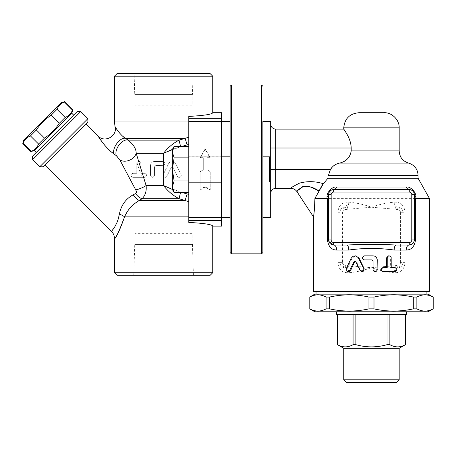 <?xml version="1.0" encoding="UTF-8"?>
<svg xmlns="http://www.w3.org/2000/svg" width="456" height="456" viewBox="0 0 456 456"><rect width="100%" height="100%" fill="white"/><g stroke="black" fill="none" stroke-linecap="round" stroke-linejoin="round"><path stroke-width="0.34" stroke-dasharray="2.28 1.71" d="M192.113 105.171L135.09 105.171L192.113 105.171L192.113 94.432L135.09 94.432L192.113 94.432M134.098 73.672L193.099 73.672L134.098 73.672L134.748 94.432L192.449 94.432L193.099 73.672M192.449 94.432L134.748 94.432M192.113 233.671L135.09 233.671L192.113 233.671L192.113 244.405L135.09 244.405L135.09 233.671M135.09 244.405L192.113 244.405M193.412 275.242L133.785 275.242L193.412 275.242L192.449 244.405L134.748 244.405L192.449 244.405M34.434 150.731L71.843 113.316M72.789 109.805L72.504 110.09C71.085 113.572 68.634 116.029 65.145 117.448L59.212 123.382C55.341 129.322 50.434 134.229 44.494 138.1L38.56 144.033C37.141 147.522 34.684 149.973 31.202 151.392L30.917 151.677M61.155 102.629L23.74 140.043M22.8 143.554L23.085 143.275C24.504 139.787 26.955 137.336 30.444 135.916L36.377 129.983C40.248 124.043 45.155 119.136 51.095 115.26L57.028 109.332C58.448 105.843 60.899 103.387 64.387 101.967L64.666 101.688M72.504 110.09L64.387 101.967M65.145 117.448L57.028 109.332M31.202 151.392L23.085 143.275M38.56 144.033L30.444 135.916M44.494 138.1L36.377 129.983M59.212 123.382L51.095 115.26M36.212 152.515L73.627 115.1L36.212 152.515M269.422 182.018L269.422 156.818L269.422 182.018L269.422 156.818L262.873 156.818L262.873 182.018L269.422 182.018M221.553 156.818L188.795 156.818L230.12 156.818L230.12 182.018L230.12 156.818L230.12 182.018L188.795 182.018L188.795 156.818L188.795 182.018L188.795 156.818L188.795 182.018L221.553 182.018M212.735 226.108C212.12 224.512 204.14 223.286 188.795 222.42L188.795 116.417L188.795 222.42L188.795 146.319L188.795 192.517L188.795 157.867L174.129 157.867L172.345 152.093L172.345 169.421L174.129 157.867L172.345 152.093L174.129 146.319L172.345 152.093L172.345 186.743L174.129 180.969L172.345 169.421L174.129 157.867L172.345 169.421L172.345 189.422L172.345 186.743L174.129 180.969L172.345 169.421L172.345 152.093L174.129 146.319L188.795 146.319L188.795 192.517L188.795 180.969L174.129 180.969L172.345 186.743L174.129 192.517L172.345 186.743L172.345 189.422L174.129 192.517L172.345 186.743L172.345 169.421L174.129 180.969L188.795 180.969L188.795 157.867L174.129 157.867L172.345 152.093L172.345 149.414L172.345 152.093L172.345 149.414L180.644 146.707L179.043 140.157L185.096 138.339L187.142 144.888L180.644 146.707L163.601 153.25C167.665 147.829 172.813 143.463 179.043 140.157L128.187 140.157C133.551 144.535 136.213 148.901 136.173 153.25L138.704 161.481C137.803 161.378 137.153 162.051 136.766 163.499L136.942 162.678C138.39 160.791 139.678 161.065 140.796 163.499L140.796 173.326L144.706 173.326C147.237 174.671 147.237 176.016 144.706 177.355L132.861 177.355L144.706 177.355C147.214 176.01 147.214 174.665 144.706 173.326L140.796 173.326L140.796 163.499C140.385 161.988 139.69 161.316 138.704 161.481M188.795 182.645L188.795 156.191L188.795 182.645L188.795 156.191L188.795 182.645L221.553 182.645L221.553 156.191L221.553 182.645L221.553 156.191L221.553 182.645L188.795 182.645M262.873 182.018L262.873 156.818M188.795 192.517L174.129 192.517M188.795 180.969L174.129 180.969M188.795 217.267L221.553 217.267L221.553 121.57L188.795 121.57L188.795 146.319M188.795 157.867L174.129 157.867M188.795 121.57L188.795 116.417C204.14 115.55 212.12 114.325 212.735 112.729M205.171 187.057L200.133 189.981L200.133 171.69L203.285 169.82L203.285 157.685L200.133 157.685L205.171 148.855L210.216 157.685L207.064 157.685L207.064 169.82L210.216 171.69L210.216 189.981L205.171 187.057L205.171 186.544L210.216 189.382L210.216 171.627L207.064 169.809L207.064 158.027L210.216 158.027L205.171 149.454L200.133 158.027L203.285 158.027L203.285 169.809L200.133 171.627L200.133 189.382L205.171 186.544M200.133 189.382L200.133 189.981M203.285 158.027L203.285 157.685M200.133 158.027L200.133 157.685M205.171 149.454L205.171 148.855M210.216 158.027L210.216 157.685M207.064 158.027L207.064 157.685M210.216 189.382L210.216 189.981M163.601 161.629A2.018 2.018 0 0 1 163.601 165.368L155.787 165.511L154.527 166.771L154.527 175.338C153.17 177.96 151.825 177.96 150.497 175.338L150.497 165.511C150.776 163.026 152.122 161.68 154.527 161.481L163.601 161.629L154.527 161.481C152.127 161.675 150.782 163.014 150.497 165.511L150.497 175.338C151.82 177.965 153.165 177.965 154.527 175.338L154.527 166.771L155.787 165.511L163.601 165.368A2.018 2.018 0 0 0 163.601 161.629L163.601 173.844L168.549 163.738A4.03 4.03 0 0 1 175.788 163.738L181.032 174.454A2.018 2.018 0 0 1 180.109 177.15A2.018 2.018 0 0 1 177.412 176.227L173.297 167.825A1.26 1.26 0 0 0 171.034 167.825L166.924 176.227A2.018 2.018 0 0 1 163.601 176.671L163.299 174.454L163.601 173.844L163.299 174.454L163.601 176.671A2.018 2.018 0 0 0 166.924 176.227L171.034 167.825A1.26 1.26 0 0 1 173.297 167.825L177.412 176.227A2.018 2.018 0 0 0 180.109 177.15A2.018 2.018 0 0 0 181.032 174.454L175.788 163.738A4.03 4.03 0 0 0 168.549 163.738L163.601 173.844L163.601 185.586L180.644 192.136L179.043 198.679C172.813 195.373 167.665 191.007 163.601 185.586L146.114 185.586A10.078 2.804 157.5 0 1 135.728 189.89L119.894 159.993A10.078 7.524 -22.5 0 0 129.515 160.204A10.078 7.524 -22.5 0 0 136.173 153.25L163.601 153.25L163.601 161.629M136.766 173.326L136.766 163.499L136.766 173.326L132.861 173.326L136.766 173.326M132.861 177.355C130.205 175.913 130.205 174.568 132.861 173.326C130.211 174.58 130.211 175.925 132.861 177.355M136.942 162.678L141.844 177.355M140.796 168.287L142.346 173.326M114.467 272.722L212.735 272.722M210.216 275.242L116.987 275.242M143.583 177.355L146.114 185.586C146.661 191.064 145.327 195.43 142.118 198.679L139.331 200.497C132.451 204.396 127.543 209.851 124.596 216.862L117.773 233.512M117.192 234.458L114.467 238.505M116.987 73.672L210.216 73.672M212.735 76.192L114.467 76.192M188.795 201.683L179.043 198.679L142.118 198.679A10.078 5.05 -123.6 0 1 135.529 193.578C136.566 192.808 136.635 191.577 135.728 189.89M117.443 156.659L116.422 155.764A10.078 5.74 -55.8 0 1 119.062 144.951A10.078 5.74 -55.8 0 1 128.187 140.157L125.446 138.339L185.096 138.339L186.322 137.997M119.894 159.993L117.694 156.921M180.547 192.517L180.644 192.136L187.142 193.954L185.096 200.497L139.331 200.497A10.078 4.155 -120.7 0 1 133.237 194.786L135.529 193.578M116.422 155.764L113.835 153.832A10.078 5.119 -56.3 0 1 116.97 143.349A10.078 5.119 -56.3 0 1 125.446 138.339L124.14 137.376M188.795 216.862L124.596 216.862A10.078 3.483 -163.6 0 0 119.358 214.103C121.182 205.217 125.805 198.776 133.237 194.786M115.083 126.608L119.033 132.394L122.892 136.344M111.971 152.378L109.942 150.622M108.636 149.403L104.851 145.401M103.9 144.273L98.097 136.008M112.244 230.485L112.541 230.098M114.935 226.575L117.637 220.903L119.358 214.103M45.121 164.986L86.099 124.009L45.121 164.986M87.883 122.225L43.337 166.771M39.775 166.771L87.883 118.663M80.752 111.538L32.65 159.64M32.65 156.077L77.189 111.538M180.547 146.319L180.644 146.707L182.166 146.319M186.55 137.929L188.795 137.159M221.553 226.108L221.553 220.516L188.795 220.516M221.553 217.267L221.553 220.516M188.795 118.326L221.553 118.326L221.553 121.57M221.553 118.326L221.553 112.729M221.553 217.29L221.553 121.547L221.553 217.29M188.795 156.191L221.553 156.191L188.795 156.191M230.12 252.567L230.12 86.269M230.12 217.29L230.12 121.547L230.12 217.29M262.873 217.29L262.873 252.567M362.434 271.713L360.65 270.585L356.643 262.183L355.213 261.527M348.903 271.713L347.244 268.812L352.1 258.102L355.549 255.844M395.016 267.683L394.035 267.683C396.418 269.029 396.418 270.374 394.035 271.713L395.016 271.713M390.393 267.683L391.214 267.683L390.393 267.683L390.393 257.857L391.214 257.857M388.472 255.844L390.393 257.857M386.54 267.683L387.195 267.683M371.72 259.874L364.68 259.874C362.104 258.529 362.104 257.184 364.68 255.844L372.979 255.844C375.425 256.078 376.77 257.423 377.004 259.874L377.004 269.701L374.997 271.713M364.68 255.844L364.384 255.844M364.68 259.874L364.384 259.874M346.782 245.009L333.672 245.009M328.867 241.48L328.759 241.07M328.633 239.97L328.633 194.615L332.099 189.827M412.309 243.983L409.266 245.009L396.156 245.009M414.304 197.072L414.276 240.472M414.202 240.967L414.082 241.435M333.672 189.576L410.52 189.736M411.004 189.884L413.512 191.908M413.763 192.341L414.304 194.615M318.892 190.933L314.908 198.394C314.583 207.731 314.121 213.898 313.523 216.896C313.551 217.204 314.948 206.54 314.908 198.394L429.421 198.394M318.904 190.899L320.243 188.311M320.312 188.197L321.873 185.649M323.275 183.785L327.955 178.239L418.084 178.239M313.517 291.618L429.421 291.618M394.183 272.722C386.751 272.118 379.181 270.436 371.469 267.683C363.757 270.436 356.187 272.118 348.755 272.722L347.13 272.722C341.704 272.369 338.614 269.011 337.856 262.645L337.856 212.251C338.62 205.878 341.715 202.515 347.13 202.173A5.039 2.115 90 0 1 345.545 207.047L371.469 207.212C379.181 204.459 386.751 202.777 394.183 202.173L395.808 202.173C401.223 202.515 404.318 205.878 405.082 212.251L405.082 262.645C404.318 269.023 401.223 272.38 395.808 272.722A5.039 2.115 -90 0 1 397.393 267.849L347.495 268.025L347.854 265.677L371.469 267.683L395.084 265.677L395.443 268.025A5.039 1.972 -90 0 0 394.183 272.722L395.808 272.722M348.755 202.173C356.187 202.777 363.763 204.459 371.469 207.212L347.854 209.218L347.495 206.87A5.039 1.972 90 0 0 348.755 202.173L347.13 202.173M405.082 262.645L402.967 262.645L402.967 212.251L400.442 212.251A2.519 2.519 0 0 0 398.789 209.885L399.655 207.52A5.039 5.039 0 0 1 402.967 212.251L402.967 262.645C402.768 265.033 401.668 266.606 399.655 267.376L398.789 265.01A2.519 2.519 0 0 0 400.442 262.645L402.967 262.645A5.039 5.039 0 0 1 399.655 267.376L397.393 267.849L397.125 265.409L398.789 265.01M371.469 207.212L395.443 206.87L395.084 209.218L371.469 207.212M347.854 209.218L345.813 209.486L345.545 207.047L343.282 207.52L344.149 209.885A2.519 2.519 0 0 0 342.496 212.251L342.496 262.645L339.976 262.645L339.976 212.251A5.039 5.039 0 0 1 343.282 207.52L342.969 207.645L343.282 207.52C341.27 208.289 340.17 209.868 339.976 212.251L339.976 262.645C340.165 265.027 341.27 266.606 343.282 267.376A5.039 5.039 0 0 1 339.976 262.645L337.856 262.645M342.496 262.645A2.519 2.519 0 0 0 344.149 265.01L343.282 267.376L345.545 267.849L345.813 265.409L347.854 265.677M348.755 272.722A5.039 1.972 90 0 0 347.495 268.025L345.545 267.849A5.039 2.115 -90 0 1 347.13 272.722M394.183 202.173A5.039 1.972 -90 0 0 395.443 206.87L397.393 207.047L397.125 209.486L395.084 209.218M395.808 202.173A5.039 2.115 -90 0 0 397.393 207.047L399.655 207.52C401.668 208.289 402.768 209.868 402.967 212.251L405.082 212.251M396.663 382.327L346.275 382.327M343.756 379.808L399.182 379.808M343.756 348.31L399.182 348.31M405.487 344.673L405.447 344.673C400.248 347.609 395.056 347.609 389.863 344.673L387.053 344.673C376.662 347.609 366.276 347.609 355.885 344.673L353.075 344.673C347.882 347.609 342.69 347.609 337.491 344.673L337.457 344.673M405.447 314.298L337.491 314.298L405.447 314.298L405.447 344.673M389.863 314.298L389.863 344.673M387.053 314.298L387.053 344.673M355.885 314.298L355.885 344.673M353.075 314.298L353.075 344.673M337.491 314.298L337.491 344.673M406.49 314.298L336.448 314.298M406.49 311.779L336.448 311.779L406.49 311.779M428.161 294.143L314.777 294.143M309.738 297.05L309.789 297.05C315.216 294.126 320.642 294.126 326.068 297.05L329.642 297.05C342.741 294.126 355.84 294.126 368.944 297.05L374 297.05C387.098 294.126 400.197 294.126 413.296 297.05L416.869 297.05C422.296 294.126 427.722 294.126 433.149 297.05L433.2 297.05M433.2 308.866L433.149 308.866C427.722 311.79 422.296 311.79 416.869 308.866L413.296 308.866C400.197 311.79 387.098 311.79 374 308.866L368.944 308.866C355.84 311.79 342.741 311.79 329.642 308.866L326.068 308.866C320.642 311.79 315.216 311.79 309.789 308.866L309.738 308.866M314.777 311.779L428.161 311.779M413.296 297.05L413.296 308.866M374 297.05L374 308.866M416.869 297.05L416.869 308.866M433.149 297.05L433.149 308.866M426.901 294.143L316.036 294.143L426.901 294.143M368.944 297.05L368.944 308.866M329.642 297.05L329.642 308.866M326.068 297.05L326.068 308.866M309.789 297.05L309.789 308.866M426.901 291.618L316.036 291.618L426.901 291.618M323.332 183.722C315.438 181.22 307.538 181.009 299.643 183.09C293.641 186.099 290.66 187.843 290.7 188.317C290.66 187.843 293.641 186.099 299.643 183.09C307.538 181.009 315.438 181.22 323.332 183.722M303.553 186.356L297.021 191.737M418.084 175.321L328.451 175.321L330.469 169.421L275.726 169.421L275.726 188.317M270.682 148L270.682 193.355L270.682 124.066L270.682 148L275.726 148L275.726 169.421L270.682 169.421M345.899 160.204L348.948 157.212L350.425 154.658L351.194 150.919L350.92 144.666M350.322 141.987L348.002 136.19M347.603 135.409L347.153 134.571M345.87 132.371L344.576 130.336M344.069 129.567L343.756 129.105M270.682 121.547L270.682 217.29M337.651 163.641L344.291 161.247M332.475 166.839L333.336 166.058M334.841 164.986L336.425 164.131M358.872 112.729L384.066 112.729M188.795 144.33L187.142 144.888M187.142 193.954L188.795 194.507M114.467 121.974L188.795 121.974M182.166 192.517L172.345 189.4M231.38 85.01L231.38 253.827M261.613 253.827L261.613 85.01M360.65 270.585L360.183 270.585M352.1 258.102L351.262 258.102M347.244 268.812L346.195 268.812M356.643 262.183L355.999 262.183M400.442 262.645L400.442 212.251M337.856 212.251L342.496 212.251M345.813 209.486L344.149 209.885M344.149 265.01L345.813 265.409M395.084 265.677L397.125 265.409M398.789 209.885L397.125 209.486M275.726 129.105L275.726 148L351.194 148M339.469 163.117L408.633 163.117M351.194 150.919L399.182 150.919M343.756 127.845L399.182 127.845M135.09 94.432L135.09 105.171M133.785 275.242L134.748 244.405M172.345 149.414L174.129 146.319M355.549 261.476L354.859 261.476"/><path stroke-width="0.68" d="M73.627 115.1L71.843 113.316L34.434 150.731L31.202 151.392C34.684 149.973 37.141 147.522 38.56 144.033L44.494 138.1C50.434 134.229 55.341 129.322 59.212 123.382L65.145 117.448C68.634 116.029 71.085 113.572 72.504 110.09L72.789 109.805L64.666 101.688L64.387 101.967C60.899 103.387 58.448 105.843 57.028 109.332L51.095 115.26C45.155 119.136 40.248 124.043 36.377 129.983L30.444 135.916C26.955 137.336 24.504 139.787 23.085 143.275L23.74 140.043L61.155 102.629L64.666 101.688M72.504 110.09L64.387 101.967M65.145 117.448L57.028 109.332M59.212 123.382L51.095 115.26M44.494 138.1L36.377 129.983M38.56 144.033L30.444 135.916M31.202 151.392L23.085 143.275M36.212 152.515L34.434 150.731M262.873 156.818L269.422 156.818L269.422 182.018L262.873 182.018L262.873 121.547L270.682 121.547L270.682 217.29L262.873 217.29L262.873 182.018M221.553 182.018L230.12 182.018L230.12 156.818L221.553 156.818M172.345 152.093L172.345 149.414L174.129 146.319L172.345 152.093L174.129 157.867L172.345 169.421L172.345 152.093M172.345 189.422L172.345 186.743L174.129 192.517L172.345 189.422L163.601 185.586C167.665 191.007 172.813 195.373 179.043 198.679L188.795 201.683M172.345 186.743L172.345 169.421L174.129 180.969L172.345 186.743M188.795 192.517L174.129 192.517M188.795 217.267L188.795 220.516L221.553 220.516L221.553 217.267L188.795 217.267L188.795 180.969L174.129 180.969M188.795 146.319L174.129 146.319M188.795 180.969L188.795 121.57L221.553 121.57L221.553 217.267M188.795 157.867L174.129 157.867M212.735 76.192L114.467 76.192L116.987 73.672L210.216 73.672L212.735 76.192L212.735 112.729C212.12 114.325 204.14 115.55 188.795 116.417L188.795 121.57M188.795 220.516L188.795 222.42C204.14 223.286 212.12 224.512 212.735 226.108L212.735 272.722L114.467 272.722L116.987 275.242L210.216 275.242L212.735 272.722M117.773 233.512L117.192 234.458M188.795 216.862L124.596 216.862C118.799 232.041 115.436 239.24 114.502 238.459C116.223 237.867 119.586 230.668 124.596 216.862A10.078 3.483 16.4 0 0 119.358 214.103L118.321 218.812L116.884 222.779L114.684 226.991L111.515 231.38L45.121 164.986M124.596 216.862C127.537 209.863 132.445 204.402 139.331 200.497A10.078 4.155 59.3 0 1 133.237 194.786L133.414 194.701M111.971 152.378L113.835 153.832C105.541 148.314 97.111 134.811 98.143 136.082C98.49 137.193 106.379 148.804 113.835 153.832A10.078 5.119 123.7 0 1 116.97 143.349A10.078 5.119 123.7 0 1 125.446 138.339C120.145 135.164 114.678 126.335 115.015 126.483C114.872 126.688 120.27 135.232 125.446 138.339L128.187 140.157A10.078 5.74 124.2 0 0 119.062 144.951A10.078 5.74 124.2 0 0 116.422 155.764L119.894 159.993A10.078 7.524 157.5 0 0 129.515 160.204A10.078 7.524 157.5 0 0 136.173 153.25C136.213 148.901 133.551 144.535 128.187 140.157L179.043 140.157L180.547 146.319M86.099 124.009L98.097 136.008C104.641 143.355 117.904 135.882 115.015 126.477L115.083 126.608M122.892 136.344L124.14 137.376M109.942 150.622L108.636 149.403M104.851 145.401L103.9 144.273M111.68 231.186L112.244 230.485M112.541 230.098L114.935 226.575M113.835 153.832L116.422 155.764M188.795 194.507L187.142 193.954L185.096 200.497L139.331 200.497L142.118 198.679A10.078 5.05 56.4 0 1 135.529 193.578L133.237 194.786C125.799 198.787 121.171 205.228 119.358 214.103M119.894 159.993L135.728 189.89A10.078 2.804 157.5 0 0 146.114 185.586L136.173 153.25L163.601 153.25L172.345 149.437M135.728 189.89C136.635 191.571 136.566 192.802 135.529 193.578M180.547 192.517L179.043 198.679L142.118 198.679C145.333 195.419 146.661 191.053 146.114 185.586L163.601 185.586L163.601 153.25C167.665 147.829 172.813 143.463 179.043 140.157L185.096 138.339L125.446 138.339M39.775 166.771L43.337 166.771L87.883 122.225L87.883 118.663L39.775 166.771L32.65 159.64L80.752 111.538L87.883 118.663M80.752 111.538L77.189 111.538L32.65 156.077L32.65 159.64M182.166 146.319L187.142 144.888L185.096 138.339L188.795 137.159M212.735 112.729L221.553 112.729L221.553 118.326L188.795 118.326M221.553 220.516L221.553 226.108L212.735 226.108M221.553 121.57L221.553 118.326M230.12 86.269L230.12 252.567L231.38 253.827L231.38 85.01L230.12 86.269M262.873 86.269L261.613 85.01L261.613 253.827L262.873 252.567L262.873 121.547M261.613 85.01L231.38 85.01M221.553 217.29L230.12 217.29M360.183 270.585L361.437 271.628L363.079 271.451L364.036 270.288L363.911 268.812L358.006 257.315L355.606 255.913L353.052 256.272L351.262 258.102L346.144 268.932L346.195 270.596L347.546 271.679L349.302 271.12L353.782 262.08L354.859 261.476L355.942 262.08L360.183 270.585M354.859 255.844L355.549 255.844L359.06 258.102L364.23 268.812L362.434 271.713L362.041 271.713M355.213 261.527L354.466 262.183L350.578 270.585L348.903 271.713L347.922 271.713M395.016 267.683C397.501 269.029 397.501 270.374 395.016 271.713L383.222 271.713C380.555 270.374 380.555 269.029 383.222 267.683L387.195 267.683L387.218 257.532L387.834 256.386L389.082 255.844L390.382 256.221L391.162 257.401L391.214 267.683L395.016 267.683M391.214 267.683L394.035 267.683M394.035 271.713L382.738 271.713C380.179 270.374 380.179 269.029 382.738 267.683L386.54 267.683L386.54 257.857L388.472 255.844L389.213 255.844M382.738 267.683L383.222 267.683M382.738 271.713L383.222 271.713M373.048 269.701L373.567 271.029L374.803 271.69L376.075 271.508L377.061 270.533L377.243 259.874C376.998 257.423 375.601 256.078 373.048 255.844L364.384 255.844C361.699 257.184 361.699 258.529 364.384 259.874L371.731 259.874L373.048 261.134L373.048 269.701L372.979 261.134L371.72 259.874M375.145 271.713L372.979 269.701M348.755 250.048A5.039 1.972 90 0 0 346.782 245.009C363.227 244.296 379.683 244.296 396.156 245.009A5.039 1.972 -90 0 0 394.183 250.048L406.239 250.048A5.039 3.021 90 0 1 409.266 245.009A5.039 5.039 0 0 0 414.304 239.97L414.304 194.615L414.304 197.072L415.969 198.394L415.929 197.083A5.039 3.357 -0 0 1 414.304 194.615A5.039 5.039 0 0 0 409.266 189.576L333.672 189.576A5.039 3.403 90 0 0 336.642 187.006C332.783 186.19 326.638 192.005 327.009 197.083L326.969 198.394L327.425 198.303L327.425 239.97C328.417 246.616 331.506 249.973 336.699 250.048L348.755 250.048C363.882 247.916 379.027 247.916 394.183 250.048M328.759 241.07L328.633 239.97A5.039 5.039 0 0 0 333.672 245.009A5.039 3.021 -90 0 1 336.699 250.048M332.099 189.827L333.672 189.576A5.039 5.039 0 0 0 328.633 194.615L328.633 239.97A5.039 5.039 0 0 0 333.672 245.009L328.867 241.48M328.633 197.072L327.425 198.303M396.156 245.009L409.266 245.009L409.266 242.489L333.672 242.489A2.519 2.519 0 0 1 331.153 239.97L331.153 194.615L328.633 194.615A5.039 3.357 0 0 1 327.009 197.083M414.276 240.472L414.202 240.967M414.082 241.435L412.309 243.983M406.239 250.048C411.432 249.973 414.521 246.616 415.513 239.97L411.785 239.97A2.519 2.519 0 0 1 409.266 242.489M415.929 197.083C416.299 192.005 410.161 186.19 406.296 187.006A5.039 3.403 -90 0 0 409.266 189.576L409.266 192.096A2.519 2.519 0 0 1 411.785 194.615L411.785 239.97M410.52 189.736L411.004 189.884M413.512 191.908L413.763 192.341M333.672 242.489L333.672 245.009L346.782 245.009M332.475 166.839L330.469 169.421L275.726 169.421L275.726 148L351.194 148C350.955 137.558 343.231 128.894 343.756 129.111C343.59 129.361 350.989 137.832 351.194 148L351.194 150.919C350.1 157.508 346.19 161.572 339.469 163.117C335.61 163.955 332.606 166.052 330.469 169.421L328.451 175.321L418.084 175.321L418.084 178.239L429.421 198.394L415.969 198.394M418.084 178.239L327.955 178.239L323.332 183.722L314.936 198.354M303.553 186.356L311.02 187.108L318.892 190.933C313.534 187.393 308.455 185.86 303.656 186.327C299.404 188.641 297.204 190.42 297.073 191.662C296.56 191.52 298.327 189.89 302.379 186.766C307.31 185.495 312.81 186.88 318.892 190.933L318.904 190.899M321.873 185.649L323.275 183.785M326.969 198.394L314.908 198.394C314.583 207.731 314.121 213.898 313.523 216.896C313.551 217.204 314.948 206.54 314.908 198.394M313.534 216.839L313.597 216.389M429.421 198.394L429.421 291.618L313.517 291.618L313.517 216.936L297.021 191.737C295.488 189.531 293.379 188.391 290.7 188.317L275.726 188.317L275.726 169.421L270.682 169.421M346.275 382.327L396.663 382.327L399.182 379.808L343.756 379.808L346.275 382.327M399.182 379.808L399.182 348.31L343.756 348.31L343.756 379.808M399.182 348.31L405.447 344.673C400.248 347.609 395.056 347.609 389.863 344.673L387.053 344.673C376.662 347.609 366.276 347.609 355.885 344.673L353.075 344.673C347.882 347.609 342.69 347.609 337.491 344.673L343.756 348.31M353.075 314.298L353.075 344.673M337.491 314.298L337.491 344.673M355.885 314.298L355.885 344.673M387.053 314.298L387.053 344.673M389.863 314.298L389.863 344.673M405.447 314.298L405.447 344.673M336.448 311.779L336.448 314.298L406.49 314.298L406.49 311.779M309.738 297.05L314.777 294.143L428.161 294.143L433.149 297.05C427.722 294.126 422.296 294.126 416.869 297.05L413.296 297.05C400.197 294.126 387.098 294.126 374 297.05L368.944 297.05C355.84 294.126 342.741 294.126 329.642 297.05L326.068 297.05C320.642 294.126 315.216 294.126 309.789 297.05L309.789 308.866C315.216 311.79 320.642 311.79 326.068 308.866L329.642 308.866C342.741 311.79 355.84 311.79 368.944 308.866L374 308.866C387.098 311.79 400.197 311.79 413.296 308.866L416.869 308.866C422.296 311.79 427.722 311.79 433.149 308.866L428.161 311.779L314.777 311.779L309.738 308.866M433.149 297.05L433.149 308.866M416.869 297.05L416.869 308.866M413.296 297.05L413.296 308.866M374 297.05L374 308.866M368.944 297.05L368.944 308.866M309.789 297.05L309.789 308.866M326.068 297.05L326.068 308.866M329.642 297.05L329.642 308.866M426.901 291.618L426.901 294.143M323.332 183.722C315.438 181.22 307.538 181.009 299.643 183.09C293.641 186.099 290.66 187.843 290.7 188.317C290.66 187.843 293.641 186.099 299.643 183.09C307.538 181.009 315.438 181.22 323.332 183.722M350.92 144.666L350.322 141.987M348.002 136.19L347.603 135.409M347.153 134.571L345.87 132.371M344.576 130.336L344.069 129.567M344.291 161.247L345.899 160.204M333.336 166.058L334.841 164.986M336.425 164.131L337.651 163.641M399.182 127.845L343.756 127.845C344.65 118.663 349.689 113.624 358.872 112.729L384.066 112.729C391.755 112.222 399.547 119.951 399.182 127.845L399.182 150.919L351.194 150.919M188.795 121.974L114.467 121.974L114.467 76.192M187.142 144.888L188.795 144.33M187.142 193.954L182.166 192.517M364.23 268.812L363.911 268.812M359.06 258.102L358.524 258.102M350.578 270.585L349.672 270.585M354.466 262.183L353.725 262.183M386.54 257.857L387.195 257.857M331.153 239.97L327.425 239.97M415.513 239.97L415.513 198.303M406.296 187.006L336.642 187.006M414.304 194.615L411.785 194.615M331.153 194.615A2.519 2.519 0 0 1 333.672 192.096L333.672 189.576M333.672 192.096L409.266 192.096M343.756 127.845L343.756 129.105L275.726 129.105L275.726 148L270.682 148M418.084 175.321C417.702 169.108 414.55 165.043 408.633 163.117L339.469 163.117M71.843 113.316L72.789 109.805M30.917 151.677L22.8 143.554M111.515 231.38C113.441 233.364 114.427 235.741 114.467 238.505L114.467 272.722M115.015 126.477L114.467 121.974M261.613 253.827L231.38 253.827M221.553 121.547L230.12 121.547M405.487 314.298L405.487 344.673M337.457 314.298L337.457 344.673M433.2 297.05L433.2 308.866M316.036 291.618L316.036 294.143M275.726 129.105C272.665 128.803 270.989 127.121 270.682 124.066M275.726 188.317C272.665 188.619 270.989 190.3 270.682 193.355M408.633 163.117C402.711 161.19 399.564 157.12 399.182 150.919"/></g></svg>
